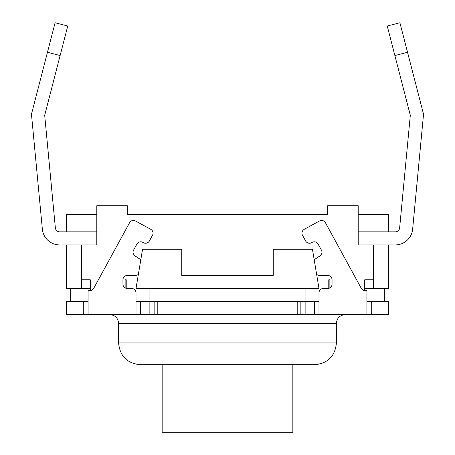 <?xml version="1.0" encoding="UTF-8"?>
<svg xmlns="http://www.w3.org/2000/svg" width="455" height="455" viewBox="0 0 455 455"><rect width="100%" height="100%" fill="white"/><g stroke="black" fill="none" stroke-linecap="round" stroke-linejoin="round"><path stroke-width="0.68" d="M162.156 364.728L162.156 432.25L292.844 432.25L292.844 364.728M316.623 274.337A4.357 4.357 0 0 0 319.501 275.423L327.697 275.423A4.357 4.357 0 0 1 332.053 279.774L332.053 284.13A4.357 4.357 0 0 1 327.697 288.487L323.34 288.487A4.357 4.357 0 0 0 318.983 292.844L318.983 314.627L388.684 314.627L388.684 301.557L366.906 301.557M314.195 259.737L320.024 255.852A4.357 4.357 0 0 0 321.429 250.136L318.119 244.079A4.357 4.357 0 0 0 312.21 242.344L311.533 242.714A4.357 4.357 0 0 1 305.623 240.979L302.49 235.246A4.357 4.357 0 0 1 304.224 229.331L319.518 220.976A4.357 4.357 0 0 1 325.427 222.711L361.31 288.402A4.357 4.357 0 0 0 365.132 290.665L366.906 290.665L366.906 314.627M138.377 274.337A4.357 4.357 0 0 1 135.499 275.423L127.303 275.423A4.357 4.357 0 0 0 122.947 279.774L122.947 284.13A4.357 4.357 0 0 0 127.303 288.487L131.66 288.487A4.357 4.357 0 0 1 136.017 292.844L136.017 314.627L318.983 314.627M136.017 301.557L149.086 301.557L149.086 288.487M318.983 301.557L149.086 301.557M88.094 301.557L66.316 301.557L66.316 314.627L136.017 314.627M297.2 301.557L297.2 314.627M88.094 314.627L88.094 290.665L89.868 290.665A4.357 4.357 0 0 0 93.69 288.402L129.573 222.711A4.357 4.357 0 0 1 135.482 220.976L150.776 229.331A4.357 4.357 0 0 1 152.51 235.246L149.376 240.979A4.357 4.357 0 0 1 143.467 242.714L142.79 242.344A4.357 4.357 0 0 0 136.881 244.079L133.571 250.136A4.357 4.357 0 0 0 134.976 255.852L140.805 259.737M336.41 342.945C335.119 356.174 327.862 363.431 314.627 364.728L140.373 364.728C127.144 363.437 119.881 356.174 118.59 342.945L118.59 323.34L336.41 323.34L336.41 342.945L118.59 342.945M314.627 364.728L295.022 364.728M109.877 314.627C115.172 315.144 118.072 318.051 118.59 323.34M157.8 301.557L157.8 314.627M66.316 231.857L66.316 214.43L96.807 214.43L96.807 231.857L59.702 231.857A4.357 4.357 0 0 1 55.362 227.91L44.692 115.286L55.362 227.91A4.357 4.357 0 0 0 59.702 231.857M327.697 214.43L127.303 214.43L327.697 214.43L327.697 205.717L358.193 205.717L358.193 244.926L393.04 244.926M395.298 231.857A4.357 4.357 0 0 0 399.638 227.91A4.357 4.357 0 0 1 395.298 231.857L358.193 231.857L358.193 214.43L388.684 214.43L388.684 231.857M70.673 301.557L70.673 288.487L66.316 288.487L66.316 244.926M136.017 288.487L318.983 288.487L312.448 249.283L273.245 249.283L273.245 275.423L181.755 275.423L181.755 249.283L142.551 249.283L136.017 288.487M388.684 244.926L388.684 288.487L373.441 288.487L373.441 244.926M328.789 288.351L328.789 279.774L329.875 279.774L329.875 287.907M364.728 279.774L373.441 279.774L364.728 279.774L364.728 290.648M373.441 288.487L364.728 288.487M125.125 287.907L125.125 279.774L126.211 279.774L126.211 288.351M127.303 214.43L127.303 205.717L96.807 205.717L96.807 244.926L81.559 244.926L81.559 288.487L70.673 288.487M90.272 288.487L81.559 288.487M81.559 279.774L90.272 279.774L81.559 279.774M423.537 114.233L412.645 229.144L423.537 114.233L407.532 52.274L394.877 55.544L410.308 115.286L399.638 227.91L410.308 115.286M395.298 244.926A17.427 17.427 0 0 0 412.645 229.144M394.877 55.544L387.25 26.02L399.905 22.75L407.532 52.274M31.463 114.233L42.355 229.144L31.463 114.233L55.095 22.75L67.749 26.02L60.123 55.544L47.468 52.274M81.559 244.926L61.96 244.926M59.702 244.926A17.427 17.427 0 0 1 42.355 229.144M60.123 55.544L44.692 115.286M90.272 290.648L90.272 279.774M125.125 279.774L126.211 279.774M328.789 279.774L329.875 279.774M305.914 301.557L305.914 288.487M384.327 301.557L384.327 288.487M371.263 314.627L371.263 301.557M83.737 301.557L83.737 314.627M140.373 314.627L140.373 301.557M154.143 314.627L154.143 301.557M149.871 301.557L149.871 314.627M305.129 314.627L305.129 301.557M300.857 301.557L300.857 314.627M314.627 301.557L314.627 314.627M336.41 323.34C336.876 318.096 339.783 315.19 345.123 314.627"/></g></svg>

